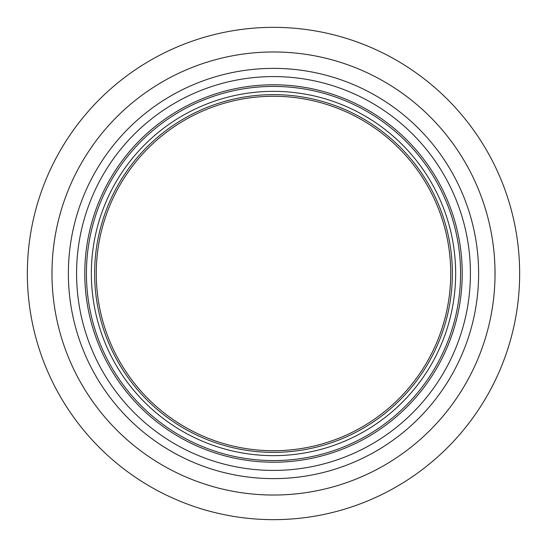 <?xml version="1.0" encoding="UTF-8"?>
<svg xmlns="http://www.w3.org/2000/svg" width="547" height="547" viewBox="0 0 547 547"><rect width="100%" height="100%" fill="white"/><g stroke="black" fill="none" stroke-linecap="round" stroke-linejoin="round"><path stroke-width="0.82" d="M273.5 27.35A246.15 246.15 0 0 1 519.65 273.5A246.15 246.15 0 0 1 273.5 519.65A246.15 246.15 0 0 1 27.35 273.5A246.15 246.15 0 0 1 273.5 27.35M273.5 450.728A177.228 177.228 0 0 0 450.728 273.5A177.228 177.228 0 0 0 273.5 96.272A177.228 177.228 0 0 0 96.272 273.5A177.228 177.228 0 0 0 273.5 450.728M273.5 94.631A178.869 178.869 0 0 0 94.631 273.5A178.869 178.869 0 0 0 273.5 452.369A178.869 178.869 0 0 0 452.369 273.5A178.869 178.869 0 0 0 273.5 94.631M273.5 91.349A182.151 182.151 0 0 0 91.349 273.5A182.151 182.151 0 0 0 273.5 455.651A182.151 182.151 0 0 0 455.651 273.5A182.151 182.151 0 0 0 273.5 91.349M273.5 460.574A187.074 187.074 0 0 0 460.574 273.5A187.074 187.074 0 0 0 273.5 86.426A187.074 187.074 0 0 0 86.426 273.5A187.074 187.074 0 0 0 273.5 460.574M273.5 462.215A188.715 188.715 0 0 0 462.215 273.5A188.715 188.715 0 0 0 273.5 84.785A188.715 188.715 0 0 0 84.785 273.5A188.715 188.715 0 0 0 273.5 462.215M68.382 275.387L68.375 274.232M68.375 273.746L68.375 274.649M51.986 276.426L52.033 268.085M495.014 276.426L494.967 268.085M478.625 273.746L478.625 274.649M478.618 275.387L478.625 274.232M273.5 68.375A205.125 205.125 0 0 0 68.375 273.5A205.125 205.125 0 0 0 273.5 478.625A205.125 205.125 0 0 0 478.625 273.5A205.125 205.125 0 0 0 273.5 68.375M273.5 76.58A196.92 196.92 0 0 0 76.58 273.5A196.92 196.92 0 0 0 273.5 470.42A196.92 196.92 0 0 0 470.42 273.5A196.92 196.92 0 0 0 273.5 76.58M273.5 495.035A221.535 221.535 0 0 0 495.035 273.5A221.535 221.535 0 0 0 273.5 51.965A221.535 221.535 0 0 0 51.965 273.5A221.535 221.535 0 0 0 273.5 495.035"/></g></svg>
